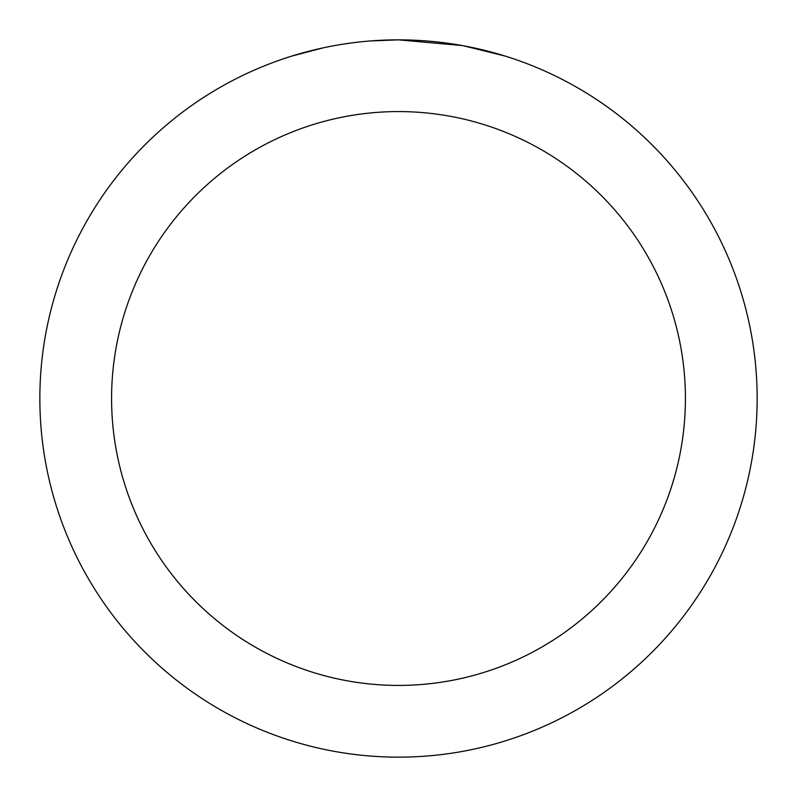 <?xml version="1.0" encoding="UTF-8"?>
<svg xmlns="http://www.w3.org/2000/svg" width="797" height="797" viewBox="0 0 797 797"><rect width="100%" height="100%" fill="white"/><g stroke="black" fill="none" stroke-linecap="round" stroke-linejoin="round"><path stroke-width="1.2" d="M405.653 39.92L410.634 40.059M442.664 42.58L444.178 42.769M462.21 45.559L398.5 39.85A358.65 358.65 0 0 1 757.15 398.5A358.65 358.65 0 0 1 398.5 757.15A358.65 358.65 0 0 1 39.85 398.5A358.65 358.65 0 0 1 398.5 39.85L370.475 40.946M463.904 45.867L505.049 56.049M398.5 111.58A286.92 286.92 0 0 1 685.42 398.5A286.92 286.92 0 0 1 398.5 685.42A286.92 286.92 0 0 1 111.58 398.5A286.92 286.92 0 0 1 398.5 111.58M358.052 42.141L353.679 42.659M291.961 56.049L323.213 47.84M343.666 44.064L353.679 42.669M372.209 40.816L377.917 40.448M344.882 43.885L351.477 42.948"/></g></svg>
